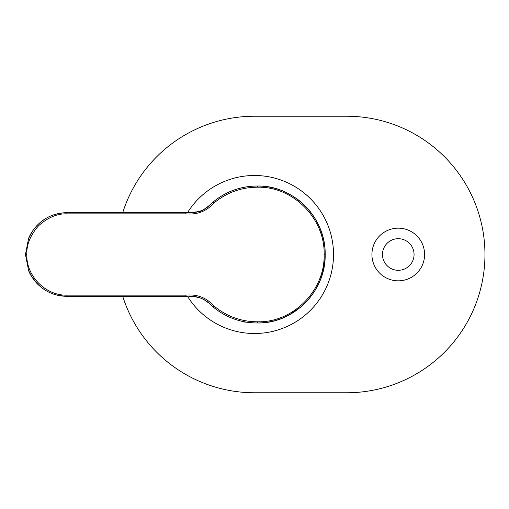 <?xml version="1.0" encoding="UTF-8"?>
<svg xmlns="http://www.w3.org/2000/svg" width="509" height="509" viewBox="0 0 509 509"><rect width="100%" height="100%" fill="white"/><g stroke="black" fill="none" stroke-linecap="round" stroke-linejoin="round"><path stroke-width="0.76" d="M122.72 212.673A138.27 138.27 0 0 1 254.513 116.23L346.686 116.23A138.27 138.27 0 0 1 484.956 254.5A138.27 138.27 0 0 1 346.686 392.77L254.513 392.77A138.27 138.27 0 0 1 122.72 296.327M398.261 238.696A15.804 15.804 0 0 1 411.946 262.402A15.804 15.804 0 0 1 384.581 262.402A15.804 15.804 0 0 1 398.261 238.696M398.254 280.834A26.334 26.334 0 0 0 421.064 241.33A26.334 26.334 0 0 0 375.451 241.33A26.334 26.334 0 0 0 398.254 280.834M187.484 296.333A79.01 79.01 0 0 0 323.603 292.821A79.01 79.01 0 0 0 254.513 175.49A79.01 79.01 0 0 0 187.484 212.667M31.991 277.074L28.599 270.502L25.45 254.5L28.587 238.517L31.991 231.926C40.103 219.653 51.714 213.233 66.825 212.673L66.997 213.856C57.256 213.506 47.763 217.496 38.512 225.824C30.355 235.183 26.455 244.74 26.812 254.5C26.086 275.897 45.6 295.837 66.997 295.144L66.825 296.327C52.026 295.92 40.415 289.5 31.991 277.074L38.684 285.155M46.23 218.221L45.536 218.635M45.676 290.454L48.654 292.077M57.905 295.341L66.291 296.327M28.593 270.502C29.808 273.995 32.398 278.099 36.362 282.813C44.652 291.612 54.807 296.123 66.825 296.327L185.791 296.327C196.601 295.233 205.649 298.732 212.947 306.825C205.623 298.764 196.569 295.265 185.791 296.327L185.963 295.144C197.123 294.087 206.431 297.682 213.882 305.915C226.62 316.433 241.19 321.72 257.592 321.79C293.279 322.661 325.028 290.435 324.144 254.5C325.047 218.615 293.235 186.307 257.592 187.21C241.151 187.287 226.581 192.58 213.888 203.078C206.431 211.318 197.123 214.906 185.963 213.856L185.785 212.673L66.825 212.673C54.807 212.877 44.652 217.388 36.362 226.187C32.404 230.901 29.808 235.012 28.587 238.517M257.592 321.79L257.42 322.973C240.706 322.897 225.881 317.514 212.947 306.825L212.94 306.825C225.913 317.527 240.738 322.91 257.42 322.973C293.642 323.928 326.135 290.976 325.156 254.5C326.072 217.986 293.712 185.091 257.42 186.027C240.712 186.154 225.888 191.537 212.947 202.175C209.301 205.744 201.513 211.96 198.478 211.782L185.785 212.673C195.965 212.749 202.856 212.826 212.947 202.175L212.947 202.175C225.881 191.479 240.706 186.097 257.42 186.027L256.854 186.027M66.819 212.673L185.785 212.673M185.785 296.327L66.819 296.327M189.125 212.66L193 212.533M194.4 212.431L201.914 210.605M203.167 209.975L208.092 206.438M212.794 202.302L213.888 203.078M213.882 305.915L212.794 306.698M208.092 302.562L203.167 299.025M201.914 298.395L194.4 296.569M192.994 296.467L189.119 296.34M257.529 186.027L257.592 187.21M254.659 322.973L241.883 321.771M66.997 213.856L185.963 213.856M25.45 254.5L26.812 254.5M66.997 295.144L185.963 295.144M324.144 254.5L325.156 254.5C325.289 243.824 322.655 233.128 317.26 222.42C313.054 214.48 308.002 208.614 304.56 205.331C299.769 200.12 287.865 192.135 278.353 189.373C271.551 187.153 264.572 186.033 257.42 186.027M210.172 304.395L209.772 304.032M256.854 186.02L254.564 186.027M257.42 322.973C265.513 322.961 273.358 321.542 280.949 318.71L288.73 315.224L300.685 307.181C316.573 293.292 324.729 275.732 325.156 254.5"/></g></svg>
